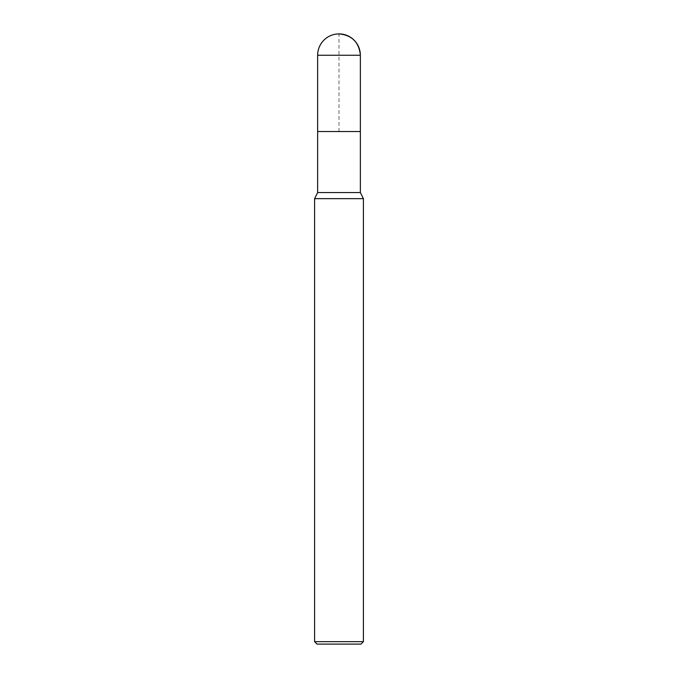 <?xml version="1.0" encoding="UTF-8"?>
<svg xmlns="http://www.w3.org/2000/svg" width="678" height="678" viewBox="0 0 678 678"><rect width="100%" height="100%" fill="white"/><g stroke="black" fill="none" stroke-linecap="round" stroke-linejoin="round"><path stroke-width="0.51" stroke-dasharray="3.39 2.54" d="M363.408 198.654L314.592 198.654M360.357 192.552L317.643 192.552M363.408 641.659L314.592 641.659M360.967 644.1L317.033 644.1M360.357 131.532L317.643 131.532L360.357 131.532L339 131.532L339 33.9M360.357 55.257L317.643 55.257"/><path stroke-width="1.02" d="M314.592 198.654L317.643 192.552L360.357 192.552L363.408 198.654L314.592 198.654L314.592 641.659L363.408 641.659L363.408 198.654M314.592 641.659L317.033 644.1L360.967 644.1L363.408 641.659M317.643 192.552L317.643 131.532L360.357 131.532L360.357 192.552M339 33.9A21.357 21.357 0 0 1 360.357 55.257C359.086 42.29 351.967 35.171 339 33.9A21.357 21.357 0 0 0 317.643 55.257L317.643 131.532L360.357 131.532L360.357 55.257L360.357 131.532M317.643 55.257L360.357 55.257"/></g></svg>
